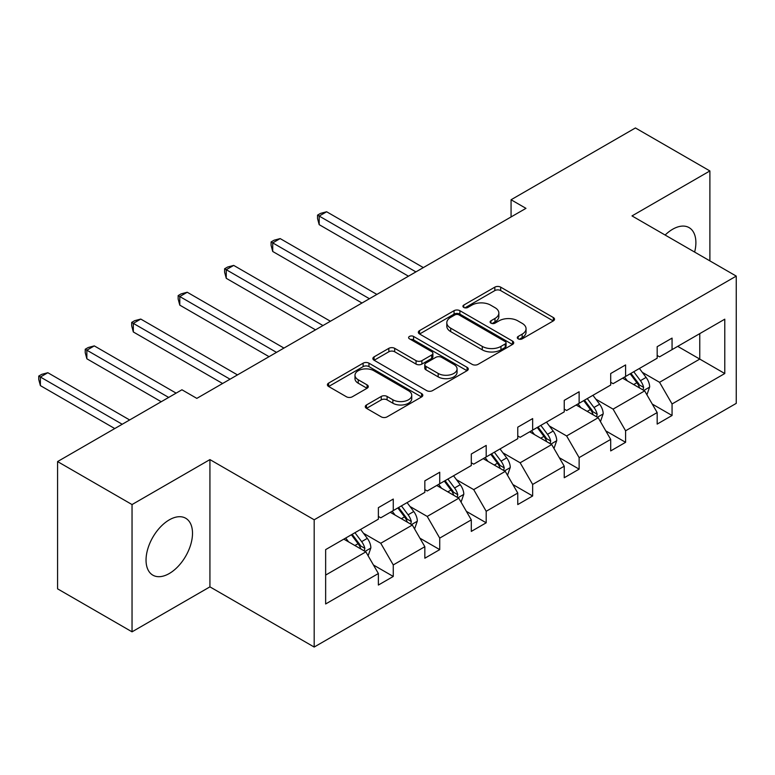 <?xml version="1.0" encoding="UTF-8"?>
<svg xmlns="http://www.w3.org/2000/svg" width="775" height="775" viewBox="0 0 775 775"><rect width="100%" height="100%" fill="white"/><g stroke="black" fill="none" stroke-linecap="round" stroke-linejoin="round"><path stroke-width="1.16" d="M518.155 338.84A2.897 1.666 0 0 0 522.243 338.84L553.311 320.908A4.137 2.383 0 0 0 554.522 319.213A4.137 2.383 0 0 0 553.311 317.527L500.679 287.147A4.137 2.383 0 0 0 494.838 287.147L463.77 305.079A2.897 1.666 0 0 0 462.927 306.261A2.897 1.666 0 0 0 463.77 307.442A2.897 1.666 0 0 0 467.868 307.442L471.888 305.118A13.233 7.643 0 0 1 490.594 305.118L494.983 307.656A13.233 7.643 0 0 1 498.858 313.052A13.233 7.643 0 0 1 494.983 318.457L490.963 320.782A2.897 1.666 0 0 0 490.11 321.954A2.897 1.666 0 0 0 490.963 323.136A2.897 1.666 0 0 0 495.051 323.136L499.071 320.821A13.233 7.643 0 0 1 517.787 320.821L522.176 323.349A13.233 7.643 0 0 1 526.051 328.755A13.233 7.643 0 0 1 522.176 334.151L518.155 336.476A2.897 1.666 0 0 0 517.303 337.658A2.897 1.666 0 0 0 518.155 338.84L518.155 336.476M169.27 573.529A32.86 18.968 120 0 0 190.737 544.573A32.86 18.968 120 0 0 185.7 518.243A32.86 18.968 120 0 0 169.27 519.87A32.86 18.968 120 0 0 147.812 548.826A32.86 18.968 120 0 0 152.84 575.157A32.86 18.968 120 0 0 169.27 573.529M694.632 252.078A32.86 18.968 120 0 0 689.082 227.618A32.86 18.968 120 0 0 672.661 229.245A32.86 18.968 120 0 0 665.124 235.048M366.488 404.967A4.137 2.383 0 0 0 365.277 406.652A4.137 2.383 0 0 0 366.488 408.338L381.252 416.863A4.137 2.383 0 0 0 387.093 416.863L421.6 396.945A4.137 2.383 0 0 0 422.811 395.26A4.137 2.383 0 0 0 421.6 393.574L368.968 363.184A4.137 2.383 0 0 0 363.126 363.184L328.619 383.102A4.137 2.383 0 0 0 327.408 384.797A4.137 2.383 0 0 0 328.619 386.483L346.454 396.781A4.137 2.383 0 0 0 352.305 396.781L367.069 388.256A4.137 2.383 0 0 0 368.28 386.57A4.137 2.383 0 0 0 367.069 384.875L358.224 379.769A11.063 6.384 0 0 1 354.989 375.255A11.063 6.384 0 0 1 361.809 369.355A11.063 6.384 0 0 1 373.87 370.741L408.512 390.745A11.063 6.384 0 0 1 411.748 395.26A11.063 6.384 0 0 1 404.928 401.159A11.063 6.384 0 0 1 392.867 399.774L387.093 396.442A4.137 2.383 0 0 0 381.252 396.442L366.488 404.967L366.488 408.338M209.928 459.594L132.041 504.564L57.573 461.571L57.573 588.835L132.041 631.828L209.928 586.859L314.185 647.048L314.185 519.783L209.928 459.594L209.928 586.859M709.89 260.884L709.89 170.946L632.003 215.915L736.25 276.103L314.185 519.783M709.89 170.946L635.423 127.953L511.064 199.756L511.064 216.952M57.573 461.571L181.931 389.777L196.821 398.379L525.963 208.349L511.064 199.756M472.178 364.366A4.137 2.383 0 0 0 478.02 364.366L512.527 344.449A4.137 2.383 0 0 0 513.738 342.763A4.137 2.383 0 0 0 512.527 341.077L459.895 310.688A4.137 2.383 0 0 0 454.053 310.688L419.546 330.605A4.137 2.383 0 0 0 418.335 332.301A4.137 2.383 0 0 0 419.546 333.986L472.178 364.366M410.614 339.469A2.897 1.666 0 0 1 413.559 339.876L413.559 336.437L467.063 367.321A4.137 2.383 0 0 1 468.274 369.016A4.137 2.383 0 0 1 467.063 370.702L432.557 390.619A4.137 2.383 0 0 1 426.715 390.619L374.083 360.23L374.083 356.858A4.137 2.383 0 0 0 372.872 358.544A4.137 2.383 0 0 0 374.083 360.23M374.083 356.858L388.847 348.333A4.137 2.383 0 0 1 394.698 348.333L416.039 360.656A4.137 2.383 0 0 0 421.891 360.656L431.685 354.998A4.137 2.383 0 0 0 432.896 353.313A4.137 2.383 0 0 0 431.685 351.627L409.462 338.801A2.897 1.666 0 0 1 408.619 337.619A2.897 1.666 0 0 1 410.401 336.069A2.897 1.666 0 0 1 413.559 336.437M132.041 504.564L132.041 631.828M325.645 549.62L378.374 519.182L378.374 507.664L393.264 499.061L393.264 510.589L424.836 492.358L424.836 480.839L439.725 472.237L439.725 483.755L471.307 465.533L471.307 454.005L486.196 445.412L486.196 456.93L517.768 438.698L517.768 427.18L532.658 418.587L532.658 430.106L564.239 411.874L564.239 400.355L579.128 391.753L579.128 403.281L610.7 385.049L610.7 373.531L625.599 364.928L625.599 376.447L657.171 358.224L657.171 346.696L672.061 338.103L672.061 349.622L724.78 319.184L724.78 373.531L672.061 403.969L672.061 415.487L657.171 424.09L657.171 412.562L625.599 430.793L625.599 442.312L610.7 450.914L610.7 439.396L579.128 457.618L579.128 469.146L564.239 477.739L564.239 466.221L532.658 484.443L532.658 495.971L517.768 504.564L517.768 493.045L486.196 511.277L486.196 522.796L471.307 531.398L471.307 519.87L439.725 538.102L439.725 549.62L424.836 558.223L424.836 546.704L393.264 564.927L393.264 576.455L378.374 585.048L378.374 573.529L325.645 603.967L325.645 549.62M314.185 647.048L736.25 403.368L736.25 276.103M390.28 512.304L412.329 525.033L380.757 543.256L363.514 533.307M380.757 543.256L393.264 564.927M412.329 525.033L424.836 546.704M378.374 516.431L380.757 517.807L393.264 510.589M436.751 485.479L458.79 498.209L427.219 516.431L409.975 506.482M427.219 516.431L439.725 538.102M458.79 498.209L471.307 519.87M424.836 489.606L427.219 490.982L439.725 483.755M483.213 458.655L505.261 471.374L473.69 489.606L456.446 479.657M473.69 489.606L486.196 511.277M505.261 471.374L517.768 493.045M471.307 462.782L473.69 464.157L486.196 456.93M529.683 431.82L551.722 444.55L520.151 462.782L502.907 452.823M520.151 462.782L532.658 484.443M551.722 444.55L564.239 466.221M517.768 435.947L520.151 437.323L532.658 430.106M576.145 404.996L598.193 417.725L566.622 435.957L549.378 425.998M566.622 435.957L579.128 457.618M598.193 417.725L610.7 439.396M564.239 409.123L566.622 410.498L579.128 403.281M622.616 378.171L644.655 390.9L613.083 409.123L595.849 399.173M613.083 409.123L625.599 430.793M644.655 390.9L657.171 412.562M610.7 382.298L613.083 383.673L625.599 376.447M677.718 346.357L699.767 359.087L659.554 382.298L642.31 372.349M659.554 382.298L672.061 403.969M724.78 373.531L699.767 359.087L699.767 333.628L724.78 319.184M657.171 355.473L659.554 356.849L672.061 349.622M325.645 575.079L365.858 551.858L343.819 539.129M365.858 551.858L378.374 573.529M652.25 404.056L672.061 415.487M605.788 430.881L625.599 442.312M559.317 457.705L579.128 469.146M512.856 484.53L532.658 495.971M466.385 511.364L486.196 522.796M419.924 538.189L439.725 549.62M373.453 565.014L393.264 576.455M519.308 339.247L522.176 337.59A13.233 7.643 0 0 0 526.051 332.194L526.051 328.755M498.858 313.052L498.858 316.491A13.233 7.643 0 0 1 494.983 321.896L492.115 323.553M553.253 320.937L500.679 290.586A4.137 2.383 0 0 0 494.838 290.586L464.923 307.849M512.469 344.488L459.895 314.127A4.137 2.383 0 0 0 454.053 314.127L419.604 334.015M505.213 343.945A2.897 1.666 0 0 0 506.065 342.763A2.897 1.666 0 0 0 505.213 341.581L459.023 314.912A2.897 1.666 0 0 0 454.925 314.912L450.682 317.363A13.233 7.643 0 0 0 446.807 322.758A13.233 7.643 0 0 0 450.682 328.164L482.263 346.396A13.233 7.643 0 0 0 500.97 346.396L505.213 343.945L505.213 347.384A2.897 1.666 0 0 0 506.065 346.202L506.065 342.763M446.807 322.758L446.807 326.198A13.233 7.643 0 0 0 450.682 331.603L450.682 328.164M505.213 347.384L500.97 349.835A13.233 7.643 0 0 1 482.263 349.835L450.682 331.603M374.141 360.268L388.847 351.772L388.847 348.333M432.896 353.313L432.896 356.752A4.137 2.383 0 0 1 431.685 358.438L421.891 364.095A4.137 2.383 0 0 1 416.039 364.095L394.698 351.772A4.137 2.383 0 0 0 388.847 351.772M413.559 339.876L467.005 370.731M438.185 373.443A11.063 6.384 0 0 0 450.246 374.829A11.063 6.384 0 0 0 457.066 368.929A11.063 6.384 0 0 0 453.83 364.415L441.624 357.362A4.137 2.383 0 0 0 435.773 357.362L425.979 363.02A4.137 2.383 0 0 0 424.768 364.705A4.137 2.383 0 0 0 425.979 366.391L438.185 373.443L438.185 376.882A11.063 6.384 0 0 0 450.246 378.268A11.063 6.384 0 0 0 457.066 372.368L457.066 368.929M424.768 364.705L424.768 368.144A4.137 2.383 0 0 0 425.979 369.83L425.979 366.391M438.185 376.882L425.979 369.83M411.748 395.26L411.748 398.699A11.063 6.384 0 0 1 404.928 404.598A11.063 6.384 0 0 1 392.867 403.213L387.093 399.881A4.137 2.383 0 0 0 381.252 399.881L366.536 408.377M354.989 375.255L354.989 378.694A11.063 6.384 0 0 0 358.224 383.208L358.224 379.769M367.011 388.285L358.224 383.208M421.542 396.984L368.968 366.623A4.137 2.383 0 0 0 363.126 366.623L328.677 386.512M646.922 394.814L649.663 386.909A11.16 6.442 -120 0 0 646.098 377.406L639.414 368.474M627.421 380.942L624.514 377.076M423.344 267.598L326.633 211.759L319.184 216.06L319.184 224.653L408.454 276.191M643.008 389.941L643.637 387.384A11.16 6.442 -120 0 0 640.441 380.67L633.756 371.738M630.957 373.356L638.319 383.179A5.687 3.284 60 0 1 639.346 384.904L643.637 387.384M630.182 373.802L636.866 382.734A11.16 6.442 60 0 1 639.646 388.004M319.184 224.653L317.547 218.55L317.547 215.111L415.904 271.889M317.547 215.111L320.53 213.387L326.633 211.759M600.451 421.648L603.192 413.734A11.16 6.442 -120 0 0 599.637 404.23L592.943 395.298M580.95 407.766L578.053 403.901M376.882 294.423L280.162 238.584L272.722 242.885L272.722 251.478L361.983 303.025M596.547 416.776L597.167 414.208A11.16 6.442 -120 0 0 593.97 407.495L587.285 398.573M584.486 400.181L591.848 410.004A5.687 3.284 60 0 1 592.885 411.738L597.167 414.208M583.711 400.636L590.395 409.558A11.16 6.442 60 0 1 593.175 414.828M272.722 251.478L271.085 245.375L271.085 241.936L369.433 298.724M271.085 241.936L274.059 240.221L280.162 238.584M553.989 448.473L556.731 440.558A11.16 6.442 -120 0 0 553.166 431.055L546.482 422.133M534.488 434.601L531.582 430.726M330.412 321.247L233.701 265.408L226.252 269.71L226.252 278.312L315.522 329.85M550.076 443.6L550.705 441.033A11.16 6.442 -120 0 0 547.508 434.32L540.824 425.397M538.024 427.006L545.387 436.838A5.687 3.284 60 0 1 546.414 438.563L550.705 441.033M537.249 427.461L543.934 436.383A11.16 6.442 60 0 1 546.714 441.653M226.252 278.312L224.614 272.209L224.614 268.76L322.972 325.548M224.614 268.76L227.598 267.046L233.701 265.408M507.518 475.298L510.26 467.383A11.16 6.442 -120 0 0 506.695 457.88L500.011 448.957M488.017 461.425L485.121 457.55M283.95 348.072L187.23 292.243L179.79 296.534L179.79 305.137L269.051 356.674M503.614 470.425L504.234 467.868A11.16 6.442 -120 0 0 501.038 461.154L494.353 452.222M491.553 453.84L498.916 463.663A5.687 3.284 60 0 1 499.953 465.387L504.234 467.868M490.778 454.286L497.463 463.218A11.16 6.442 60 0 1 500.243 468.488M179.79 305.137L178.153 299.034L178.153 295.595L276.501 352.373M178.153 295.595L181.127 293.87L187.23 292.243M461.057 502.123L463.799 494.218A11.16 6.442 -120 0 0 460.234 484.704L453.549 475.782M441.556 488.25L438.65 484.385M237.479 374.906L140.769 319.067L133.319 323.369L133.319 331.962L222.59 383.499M457.143 497.25L457.773 494.692A11.16 6.442 -120 0 0 454.576 487.979L447.882 479.047M445.092 480.665L452.455 490.488A5.687 3.284 60 0 1 453.482 492.212L457.773 494.692M444.317 481.11L451.002 490.042A11.16 6.442 60 0 1 453.782 495.312M133.319 331.962L131.682 325.858L131.682 322.419L230.039 379.198M131.682 322.419L134.656 320.695L140.769 319.067M414.586 528.957L417.328 521.042A11.16 6.442 -120 0 0 413.763 511.539L407.078 502.607M395.085 515.075L392.189 511.209M176.119 393.128L94.298 345.892L86.858 350.193L86.858 358.786L161.229 401.731M410.682 524.084L411.302 521.517A11.16 6.442 -120 0 0 408.105 514.803L401.421 505.881M398.621 507.489L405.984 517.312A5.687 3.284 60 0 1 407.02 519.047L411.302 521.517M397.846 507.945L404.531 516.867A11.16 6.442 60 0 1 407.311 522.137M86.858 358.786L85.221 352.683L85.221 349.244L168.679 397.43M85.221 349.244L88.195 347.529L94.298 345.892M368.125 555.782L370.867 547.867A11.16 6.442 -120 0 0 367.302 538.363L360.617 529.432M348.624 541.909L345.718 538.034M129.657 419.963L47.837 372.717L40.387 377.018L40.387 385.621L114.758 428.556M364.211 550.909L364.841 548.342A11.16 6.442 -120 0 0 361.644 541.628L354.95 532.706M352.16 534.314L359.513 544.147A5.687 3.284 60 0 1 360.549 545.871L364.841 548.342M351.375 534.769L358.069 543.692A11.16 6.442 60 0 1 360.85 548.962M40.387 385.621L38.75 379.508L38.75 376.069L122.208 424.254M38.75 376.069L41.724 374.354L47.837 372.717M522.176 337.59L522.176 334.151M490.963 323.136L490.963 320.782M494.983 321.896L494.983 318.457M463.77 307.442L463.77 305.079M494.838 290.586L494.838 287.147M500.679 290.586L500.679 287.147M553.311 320.908L553.311 317.527M419.546 333.986L419.546 330.605M454.053 314.127L454.053 310.688M459.895 314.127L459.895 310.688M512.527 344.449L512.527 341.077M482.263 349.835L482.263 346.396M500.97 349.835L500.97 346.396M394.698 351.772L394.698 348.333M416.039 364.095L416.039 360.656M421.891 364.095L421.891 360.656M431.685 358.438L431.685 354.998M467.063 370.702L467.063 367.321M381.252 399.881L381.252 396.442M387.093 399.881L387.093 396.442M392.867 403.213L392.867 399.774M367.069 388.256L367.069 384.875M328.619 386.483L328.619 383.102M363.126 366.623L363.126 363.184M368.968 366.623L368.968 363.184M421.6 396.945L421.6 393.574M643.851 390.435L649.586 387.122M640.441 380.67L646.098 377.406M633.688 384.565L636.866 382.734M597.389 417.26L603.124 413.947M593.97 407.495L599.637 404.23M587.227 411.389L590.395 409.558M550.918 444.085L556.653 440.772M547.508 434.32L553.166 431.055M540.756 438.214L543.934 436.383M504.457 470.909L510.192 467.606M501.038 461.154L506.695 457.88M494.295 465.048L497.463 463.218M457.986 497.744L463.721 494.431M454.576 487.979L460.234 484.704M447.824 491.873L451.002 490.042M411.525 524.568L417.26 521.255M408.105 514.803L413.763 511.539M401.363 518.698L404.531 516.867M365.054 551.393L370.789 548.08M361.644 541.628L367.302 538.363M354.892 545.523L358.069 543.692"/></g></svg>
